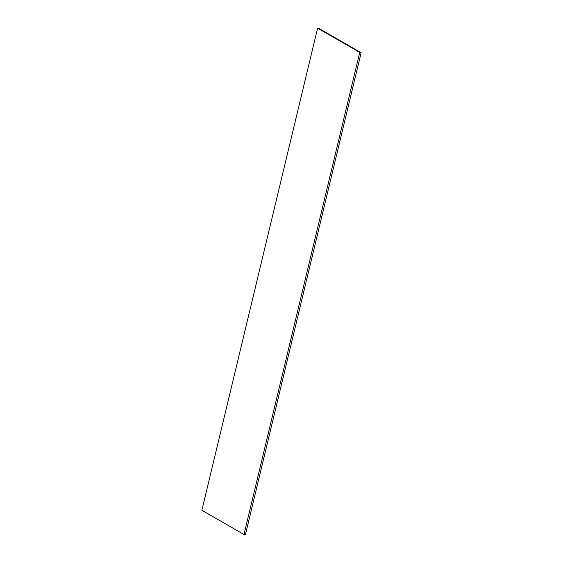 <?xml version="1.0" encoding="UTF-8"?>
<svg xmlns="http://www.w3.org/2000/svg" width="563" height="563" viewBox="0 0 563 563"><rect width="100%" height="100%" fill="white"/><g stroke="black" fill="none" stroke-linecap="round" stroke-linejoin="round"><path stroke-width="0.84" d="M245.384 534.85L243.983 534.526L201.871 510.261L317.616 28.15L319.017 28.474L361.129 52.739L245.384 534.85M361.129 52.739L359.729 52.422L243.983 534.526M359.729 52.422L317.616 28.15"/></g></svg>
